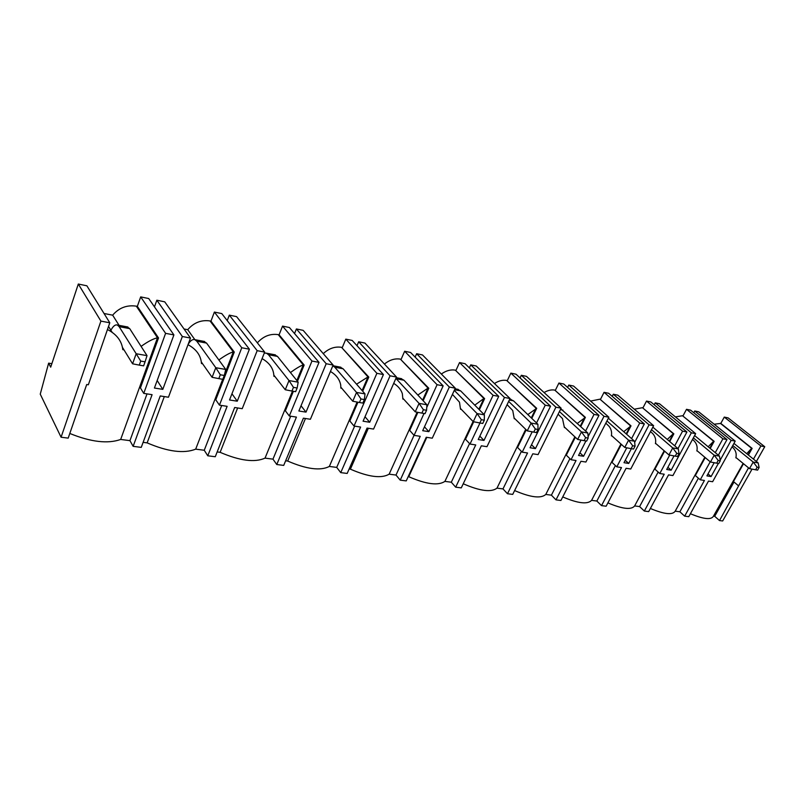 <?xml version="1.0" encoding="UTF-8"?>
<svg xmlns="http://www.w3.org/2000/svg" width="805" height="805" viewBox="0 0 805 805"><rect width="100%" height="100%" fill="white"/><g stroke="black" fill="none" stroke-linecap="round" stroke-linejoin="round"><path stroke-width="1.21" d="M720.173 460.178L731.171 440.355L735.217 441.12L712.626 481.722L708.511 481.088L688.768 516.669L684.663 516.156L679.883 511.779L675.194 511.175C672.527 515.2 664.256 514.304 650.38 508.478M674.037 455.912L666.701 469.486L671.149 470.201L691.364 432.828L695.661 433.643L672.92 475.554L668.553 474.88L648.689 511.598L644.342 511.044L639.603 506.576L634.632 505.932C631.351 510.048 622.436 509.032 607.896 502.884M631.351 448.687L623.996 462.694L628.725 463.449L649.061 424.819L653.62 425.684L630.748 469.013L626.109 468.289L606.145 506.214L601.526 505.631L596.857 501.042L591.574 500.358C587.59 504.574 577.97 503.427 562.735 496.927M585.919 440.969L578.543 455.469L583.575 456.274L603.992 416.296L608.862 417.221L585.889 462.04L580.948 461.275L560.914 500.489L556.003 499.865L551.405 495.166L545.79 494.441C541 498.748 530.606 497.46 514.616 490.567M536.543 422.957L545.257 405.187L550.54 406.183L530.052 447.761L535.426 448.616L555.903 407.199L561.105 408.175L538.062 454.614L532.789 453.799L512.725 494.391L507.482 493.727L502.984 488.907L496.997 488.132C491.292 492.539 480.032 491.08 463.237 483.775M484.006 414.474L493.073 395.305L498.718 396.372L478.23 439.52L483.976 440.436L504.473 397.459L510.038 398.515L486.975 446.684L481.34 445.809L461.275 487.88L455.67 487.166L451.303 482.215L444.893 481.39C438.262 485.858 426.207 484.298 408.749 476.711L408.185 476.641M426.741 407.491L437.085 384.71L443.153 385.857L422.706 430.695L428.874 431.671L449.331 387.034L455.298 388.161L432.275 438.192L426.237 437.256L406.233 480.907L400.226 480.152L396.01 475.061L389.147 474.175C381.469 478.703 368.549 477.033 350.386 469.164L349.139 469.003M340.746 472.626L360.61 427.063L354.019 426.036L376.891 373.319L383.422 374.556L363.075 421.206L369.706 422.263L390.063 375.814L396.493 377.032L373.57 429.075L367.07 428.069L347.186 473.441L340.746 472.626L336.711 467.393L329.346 466.447C320.491 471.016 306.604 469.224 287.687 461.054L285.634 460.792M276.769 464.525L296.431 417.101L289.317 415.994L311.968 361.043L319.022 362.371L298.866 411.003L306.011 412.13L326.196 363.729L333.129 365.047L310.398 419.264L303.394 418.177L283.712 465.401L276.769 464.525L272.965 459.152L265.036 458.125C254.833 462.744 239.87 460.812 220.127 452.319L217.159 451.937M207.77 455.791L227.131 406.334L219.443 405.136L241.772 347.76L249.409 349.199L229.526 399.974L237.254 401.202L257.167 350.668L264.674 352.087L242.235 408.678L234.668 407.501L215.267 456.737L207.77 455.791L204.249 450.257L195.685 449.15C183.953 453.819 167.772 451.726 147.144 442.871L143.109 442.358M133.137 446.342L152.085 394.681L143.743 393.383L165.599 333.34L173.9 334.91L154.419 388.03L162.801 389.358L182.333 336.51L190.483 338.05L168.456 397.227L160.255 395.949L141.257 447.369L133.137 446.342L129.947 440.647L120.67 439.45C107.84 444.028 90.885 442.036 69.804 433.462M100.907 321.104L109.792 322.785L88.349 384.78L86.699 384.528L68.194 438.121L61.079 437.226L100.907 321.104L78.316 284.034L50.695 367.171L48.632 363.156L40.25 394.148L61.079 437.226M752.051 469.114L722.669 520.966L719.509 520.563L714.699 516.287L713.482 516.126C711.348 520.07 703.651 519.265 690.398 513.731M51.852 363.679L48.632 363.156M693.789 412.744L694.725 411.003L698.74 411.828L735.217 441.12M714.156 424.215L720.807 423.42L724.279 417.091L728.123 417.886L764.75 446.715L760.886 445.98L724.279 417.091M695.661 433.643L659.466 403.738L655.21 402.862L654.203 404.774M675.395 416.899L682.509 415.732L713.633 441.241L708.179 446.775M710.221 448.476L714.146 441.331L682.509 415.732M683.022 415.833L686.514 409.312L690.579 410.148L727.006 439.57L722.91 438.795L686.514 409.312M653.62 425.684L617.817 395.164L613.299 394.229L612.213 396.352M634.29 409.202L642.45 407.702L673.302 433.734L667.265 439.46M669.71 441.543L673.845 433.835L642.45 407.702M642.994 407.803L646.506 401.071L650.822 401.957L686.937 431.993L682.59 431.168L646.506 401.071M608.862 417.221L573.562 386.048L568.753 385.062L567.585 387.416M590.608 401.091L599.946 399.169L630.426 425.754L626.21 433.855M626.642 434.237L631.009 425.865L599.946 399.169M600.52 399.29L604.052 392.327L608.63 393.273L644.342 423.933L639.713 423.058L604.052 392.327M561.105 408.175L526.45 376.348L521.328 375.291L520.07 377.927M544.089 392.548C547.843 390.314 551.405 389.499 554.776 390.103L584.762 417.262L580.294 426.097M580.757 426.519L585.386 417.372L554.776 390.103M555.38 390.234L558.922 383.029L563.792 384.035L598.97 415.35L594.04 414.414L558.922 383.029M510.038 398.515L476.208 365.993L470.734 364.866L469.355 367.855M494.451 383.532C498.657 380.785 502.723 379.759 506.657 380.453L536.029 408.195L531.29 417.906M531.773 418.379L536.694 408.316L506.657 380.453M507.311 380.584L510.853 373.128L516.045 374.204L550.54 406.183M455.298 388.161L422.494 354.935L416.638 353.727L415.128 357.128M441.361 374.033C446.04 370.652 450.689 369.364 455.308 370.149L483.906 398.495L478.844 409.262M479.367 409.785L484.62 398.626L455.308 370.149M456.002 370.29L459.544 362.562L465.089 363.709L498.718 396.372M396.493 377.032L364.957 343.081L358.678 341.783L357.007 345.717M384.448 364.061C389.61 359.875 394.923 358.235 400.387 359.131L428.029 388.101L422.595 400.145M423.148 400.729L428.793 388.241L400.387 359.131M401.132 359.282L404.653 351.252L410.6 352.479L443.153 385.857M333.129 365.047L303.153 330.352L296.401 328.953L294.539 333.552M323.278 353.637C328.893 348.404 334.971 346.301 341.511 347.317L367.976 376.931L362.099 390.556M362.683 391.23L368.801 377.082L341.511 347.317M342.306 347.478L345.808 339.136L352.188 340.445L383.422 374.556M264.674 352.087L236.6 316.637L229.314 315.137L227.231 320.611M257.358 342.85C263.316 336.218 270.269 333.471 278.228 334.628L303.264 364.886L296.854 380.524M297.478 381.298L304.149 365.057L279.094 334.8L278.228 334.628M279.094 334.8L282.555 326.106L289.418 327.524L319.022 362.371M154.469 306.866L156.844 300.215L164.733 301.835L190.483 338.05M184.023 328.973L187.726 329.688C193.874 322.594 201.32 319.686 210.035 320.943L233.319 351.876L224.464 374.758M219.443 405.136L215.78 399.823L234.275 352.057L210.97 321.135L210.035 320.943M210.97 321.135L214.382 312.068L221.788 313.588L249.409 349.199M173.9 334.91L148.704 298.534L140.684 296.884L137.343 306.363L136.337 306.162L157.488 337.768L120.67 439.45M109.792 322.785L86.87 285.795L78.316 284.034M104.036 313.497L112.66 315.168C119.019 307.772 126.918 304.773 136.337 306.162M731.171 440.355L694.725 411.003M691.364 432.828L655.21 402.862M649.061 424.819L613.299 394.229M603.992 416.296L568.753 385.062M555.903 407.199L521.328 375.291M545.257 405.187L510.853 373.128M504.473 397.459L470.734 364.866M493.073 395.305L459.544 362.562M449.331 387.034L416.638 353.727M437.085 384.71L404.653 351.252M390.063 375.814L358.678 341.783M376.891 373.319L345.808 339.136M326.196 363.729L296.401 328.953M311.968 361.043L282.555 326.106M257.167 350.668L229.314 315.137M241.772 347.76L214.382 312.068M182.333 336.51L156.844 300.215M165.599 333.34L140.684 296.884M756.378 461.476L764.75 446.715M719.509 520.563L748.529 467.836M753.46 459.122L760.886 445.98M684.663 516.156L704.425 480.454L700.269 479.8L710.211 461.788M715.263 452.651L722.91 438.795M714.196 462.704L706.901 475.886L711.087 476.55L718.352 463.459M718.352 455.207L727.006 439.57M677.971 448.606L686.937 431.993M644.342 511.044L664.216 474.205L659.798 473.521L669.72 455.087M674.711 445.819L682.59 431.168M601.526 505.631L621.5 467.574L616.801 466.84L626.763 447.811M631.583 438.604L639.713 423.058M634.662 442.378L644.342 423.933M556.003 499.865L576.038 460.51L571.037 459.736L581.009 440.073M585.617 430.987L594.04 414.414M588.083 436.723L598.97 415.35M507.482 493.727L527.547 452.984L522.204 452.158L532.196 431.812M455.67 487.166L475.735 444.934L470.009 444.048L479.981 422.977M400.226 480.152L420.22 436.32L414.082 435.364L424.024 413.478M169.342 347.327L157.176 380.503L162.801 389.358M231.951 393.776L237.254 401.202M301.03 405.78L306.011 412.13M365.017 416.749L369.706 422.263M424.466 426.821L428.874 431.671M479.84 436.129L483.976 440.436M531.531 444.763L535.426 448.616M579.902 452.792L583.575 456.274M625.264 460.289L628.725 463.449M667.878 467.313L671.149 470.201M707.998 473.904L711.087 476.55M141.096 346.392C147.718 341.632 153.181 338.764 157.488 337.768L158.525 337.959L137.343 306.363M124.02 349.923L122.803 349.632C121.786 340.998 116.675 334.296 107.457 329.527M129.947 440.647L147.023 393.897M143.743 393.383L140.422 387.919L158.525 337.959M112.66 315.168L119.08 325.361M112.318 332.586L108.534 326.428M164.311 396.583L147.144 442.871M222.713 379.286L195.685 449.15M218.849 359.966C224.927 355.589 229.747 352.892 233.319 351.876L234.275 352.057M202.598 363.79L201.461 363.518C200.888 355.518 196.4 349.239 188.008 344.691M204.249 450.257L221.697 405.489M187.726 329.688L194.85 339.65M237.646 407.964L220.127 452.319M292.497 391.139L265.036 458.125M290.434 372.544C296.029 368.469 300.305 365.923 303.264 364.886L304.149 365.057M274.958 376.549L273.901 376.297C273.68 368.861 269.735 362.975 262.088 358.627M272.965 459.152L290.696 416.205M289.317 415.994L285.373 410.812L293.382 391.29M264.533 352.449L264.956 352.993M305.457 418.499L287.687 461.054M357.128 402.057L329.346 466.447M356.555 384.206L367.976 376.931L368.801 377.082M341.823 388.352L340.837 388.111L340.726 385.102C339.68 379.447 336.249 374.909 330.432 371.477M336.711 467.393L354.623 426.137M354.019 426.036L349.833 420.985L357.943 402.218M368.338 428.26L350.386 469.164M417.151 412.2L389.147 474.175M417.825 395.044L428.029 388.101L428.793 388.241M403.788 399.28L402.872 399.059L402.349 393.695C400.95 389.499 398.062 386.058 393.705 383.361M396.01 475.061L414.052 435.334L409.715 430.444L417.896 412.341M426.801 437.336L408.749 476.711M473.078 421.508L444.893 481.39M474.769 405.146L483.906 398.495L484.62 398.626M461.386 409.443L460.52 409.232L459.494 402.188L452.43 394.39M451.303 482.215L469.567 443.585M470.009 444.048L465.491 439.248L473.712 421.78M525.705 429.337L496.997 488.132M527.818 414.575L536.694 408.316M515.049 418.912L514.234 418.711L512.735 410.51L507.1 404.653M502.984 488.907L521.409 451.343M522.204 452.158L517.565 447.469L526.188 429.82M574.881 436.833L545.79 494.441M577.366 423.4L585.386 417.372M565.17 427.757L564.406 427.566L562.494 418.59L558.106 414.223M551.405 495.166L569.91 458.659M571.037 459.736L566.287 455.167L575.334 437.266M620.937 443.978L591.574 500.358M623.754 431.681L631.009 425.865M612.102 436.028L611.377 435.847C612.011 432.345 611.267 429.176 609.133 426.368L605.813 423.168M596.857 501.042L615.402 465.552M616.801 466.84L611.981 462.382L621.369 444.37M673.201 433.915L669.307 441.2M664.165 450.79L634.632 505.932M656.115 443.797L655.431 443.625C656.176 439.943 655.34 436.672 652.946 433.825L650.521 431.55M639.603 506.576L658.158 472.052M659.798 473.521L654.918 469.154L664.578 451.142M673.845 433.835L673.302 433.734M713.25 441.935L709.839 448.154M704.828 457.26L675.194 511.175M697.502 451.102L696.848 450.931C697.683 447.127 696.788 443.807 694.172 440.949L692.521 439.429M679.883 511.779L698.398 478.19M700.269 479.8L695.339 475.544L705.21 457.592M714.146 441.331L713.633 441.241M750.954 449.542L748.026 454.745M743.136 463.428L713.482 516.126M746.698 453.678L751.649 448.315L720.324 423.319M736.464 457.975L735.851 457.814C736.766 453.929 735.83 450.579 733.043 447.741L732.037 446.825M748.398 455.036L752.132 448.395L720.807 423.42M738.416 485.727L733.466 481.561L743.498 463.73M733.999 482.014L714.699 516.287M733.949 443.394L758.169 462.925L753.218 462.05L749.505 468.631L735.911 457.522M758.169 462.925L759.115 467.504L757.133 467.162L753.218 462.05L732.771 445.507M749.505 468.631L755.633 469.788L757.133 467.162M755.633 469.788L757.616 470.13L759.115 467.504M694.624 435.545L719.459 456.123L714.206 455.207L710.453 462L696.919 450.609M719.459 456.123L720.284 460.812L718.181 460.45L714.206 455.207L693.367 437.87M710.453 462L716.671 463.177L718.181 460.45M716.671 463.177L718.774 463.529L720.284 460.812M652.855 427.143L678.323 448.908L672.739 447.922L668.965 454.946L655.501 443.263M678.323 448.908L679.018 453.718L676.774 453.326L672.739 447.922L651.507 429.699M668.965 454.946L675.254 456.143L676.774 453.326M675.254 456.143L677.498 456.526L679.018 453.718M608.369 418.187L634.541 441.221L628.584 440.174L606.95 420.955M634.541 441.221L635.065 446.151L632.68 445.739L628.584 440.174L624.781 447.439L611.448 435.445M624.781 447.439L631.16 448.647L632.68 445.739M631.16 448.647L633.545 449.059L635.065 446.151M560.793 408.799L587.831 433.02L581.462 431.903L559.435 411.546M587.831 433.02L588.183 438.081L585.638 437.648L581.462 431.903L577.658 439.429L564.476 427.103M577.658 439.429L584.098 440.657L585.638 437.648M584.098 440.657L586.644 441.09L588.183 438.081M509.907 399.139L513.499 400.83L537.891 424.255L531.089 423.058L508.659 401.393M537.891 424.255L538.042 429.457L535.315 428.985L531.089 423.058L527.265 430.866L514.304 418.177M527.265 430.866L533.775 432.114L535.315 428.985M533.775 432.114L536.502 432.577L538.042 429.457M457.139 389.177L460.641 390.888L484.389 414.857L477.083 413.579L454.282 390.385M484.389 414.857L484.308 420.21L481.38 419.707L477.083 413.579L473.26 421.689L460.581 408.608M473.26 421.689L479.84 422.957L481.38 419.707M479.84 422.957L482.769 423.45L484.308 420.21M400.588 378.501L403.989 380.222L426.922 404.774L419.063 403.396L396.241 378.773L403.989 380.222M426.922 404.774L426.559 410.268L423.41 409.725L419.063 403.396L415.249 411.838L402.923 398.324M415.249 411.838L421.88 413.106L423.41 409.725M421.88 413.106L425.03 413.649L426.559 410.268M339.831 367.03L343.091 368.771L365.027 393.907L356.545 392.417L334.769 367.201L343.091 368.771M332.827 365.762L334.769 367.201M365.027 393.907L364.353 399.562L360.962 398.978L356.545 392.417L352.761 401.222L340.867 387.225M352.761 401.222L359.433 402.5L360.962 398.978M359.433 402.5L362.834 403.084L364.353 399.562M274.384 354.673L277.483 356.424L298.172 382.174L289.005 380.564L268.498 354.733L277.483 356.424M264.271 353.113L266.405 353.174L268.498 354.733M298.172 382.174L297.146 388L293.463 387.366L289.005 380.564L285.262 389.751L273.901 375.2M285.262 389.751L291.953 391.049L293.463 387.366M291.953 391.049L295.636 391.673L297.146 388M203.675 341.33L206.573 343.091L225.752 369.455L215.79 367.714L196.843 341.26L206.573 343.091M188.501 343.755C190.634 340.404 192.767 339.036 194.901 339.67L196.843 341.26M225.752 369.455L224.293 375.462L220.298 374.778L215.79 367.714L212.107 377.314L201.401 362.089M212.107 377.314L218.819 378.622L220.298 374.778M218.819 378.622L222.804 379.306L224.293 375.462M127.049 326.86L129.706 328.621L147.023 355.639L136.176 353.737L119.14 326.639L129.706 328.621M111.382 329.416C113.414 325.884 115.417 324.425 117.379 325.029L119.14 326.639M147.023 355.639L145.071 361.827L140.724 361.083L136.176 353.737L132.584 363.8L122.622 347.659M132.584 363.8L139.265 365.118L140.724 361.083M139.265 365.118L143.622 365.852L145.071 361.827M608.137 418.63L609.224 418.842M560.381 409.644L562.916 410.127M509.303 400.035L513.499 400.83M454.573 389.741L460.641 390.888M509.756 399.109L511.054 399.361M455.016 388.775L458.256 389.389M396.211 377.676L401.675 378.712M332.847 365.712L340.877 367.231M266.405 353.174L275.38 354.864M194.901 339.67L204.621 341.501M117.379 325.029L127.925 327.021"/></g></svg>
